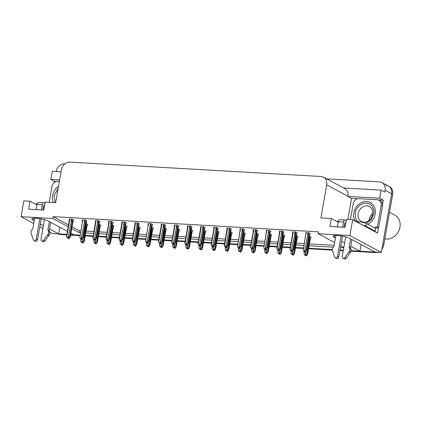 <?xml version="1.0" encoding="UTF-8"?>
<svg xmlns="http://www.w3.org/2000/svg" width="421" height="421" viewBox="0 0 421 421"><rect width="100%" height="100%" fill="white"/><g stroke="black" fill="none" stroke-linecap="round" stroke-linejoin="round"><path stroke-width="0.63" d="M44.205 207.937A8.799 1.731 10 0 1 43.21 207.679M345.446 225.198A8.799 1.731 10 0 1 344.452 224.94M385.925 185.377A8.246 6.941 118.3 0 1 388.425 186.077A8.246 6.941 118.3 0 1 391.641 193.749L381.294 252.4L375.085 252.047L349.309 238.197A8.799 1.731 -170 0 0 339.705 235.713A8.799 1.731 -170 0 0 333.058 236.234A8.799 1.731 -170 0 0 334.132 237.328L335.437 238.028M59.835 227.256L58.661 233.913L52.446 233.555L49.799 232.134M361.076 244.517L359.902 251.174L351.172 250.674L374.18 251.995A8.246 6.941 118.3 0 0 374.979 251.99M343.352 250.227L340.026 250.037L343.352 250.227M332.243 249.59L308.677 248.243L332.243 249.59M303.436 247.937L295.537 247.485L303.436 247.937M290.295 247.185L282.396 246.732L290.295 247.185M277.155 246.432L269.256 245.98L277.155 246.432M264.014 245.68L256.115 245.227L264.014 245.68M250.874 244.927L242.975 244.475L250.874 244.927M237.733 244.175L229.834 243.722L237.733 244.175M224.593 243.422L216.694 242.97L224.593 243.422M211.453 242.67L203.554 242.217L211.453 242.67M198.312 241.917L190.413 241.465L198.312 241.917M185.172 241.159L177.273 240.707L185.172 241.159M172.031 240.407L164.127 239.954L172.031 240.407M158.891 239.654L150.986 239.202L158.891 239.654M145.75 238.902L137.846 238.449L145.75 238.902M132.604 238.149L124.705 237.697L132.604 238.149M119.464 237.397L111.565 236.944L119.464 237.397M106.324 236.644L98.425 236.192L106.324 236.644M93.183 235.892L85.284 235.439L93.183 235.892M70.66 234.597L80.043 235.139L73.843 234.781L70.907 233.202M54.277 182.572L54.488 181.367L56.63 181.488M347.846 219.436L351.556 198.391L357.871 198.754M378.358 199.928L383.342 200.212L382.578 204.538M378.479 227.777L377.548 233.071L352.687 219.715L346.478 219.357L345.073 227.319L329.89 226.451L331.295 218.488L320.907 217.894L326.728 184.877A8.246 6.941 -61.7 0 0 323.517 177.204A8.246 6.941 -61.7 0 0 321.018 176.504L69.965 162.117A8.246 6.941 -61.7 0 0 61.445 169.674L55.625 202.685L45.236 202.091L43.831 210.053L28.649 209.184L30.054 201.222L23.839 200.864L21.05 216.683L33.717 223.493M61.071 171.779L52.257 171.273L50.825 179.399L59.64 179.904M50.825 179.399L54.488 181.367M351.556 198.391L347.893 196.423L379.674 198.244L383.342 200.212M347.893 196.423L347.92 196.265A8.246 6.941 -61.7 0 0 344.71 188.592L323.517 177.204M379.674 198.244L381.11 190.124L343.552 187.971M326.554 178.836L379.384 181.861A8.246 6.941 118.3 0 1 381.884 182.561A8.246 6.941 118.3 0 1 385.099 190.234L384.773 192.092L381.11 190.124M56.225 171.505L56.246 171.384A8.246 6.941 118.3 0 1 64.766 163.832L64.908 163.837M334.637 242.585L318.118 233.708L349.898 235.534L352.687 219.715M349.898 235.534L381.294 252.4M39.842 226.782L42.91 228.429M67.439 231.34L48.073 220.936A8.799 1.731 -170 0 0 38.464 218.446A8.799 1.731 -170 0 0 31.817 218.973A8.799 1.731 -170 0 0 32.891 220.062L34.196 220.767M40.321 224.056L43.389 225.703M49.515 228.998L58.661 233.913M341.563 241.322L344.631 242.97M350.756 246.259L359.902 251.174M343.825 247.527L340.757 245.875M71.712 228.65L78.995 232.566L80.485 232.65M85.721 232.95L93.625 233.402M98.867 233.702L106.766 234.155M112.007 234.455L119.906 234.907M125.148 235.207L133.047 235.66M138.288 235.965L146.187 236.418M151.428 236.718L159.327 237.17M164.569 237.47L172.468 237.923M177.709 238.223L185.608 238.675M190.85 238.975L198.749 239.428M203.99 239.728L211.889 240.18M217.131 240.48L225.03 240.933M230.271 241.233L238.17 241.686M243.412 241.986L251.311 242.438M256.552 242.743L264.451 243.196M269.693 243.496L277.592 243.948M282.833 244.248L290.732 244.701M295.974 245.001L303.878 245.454M309.114 245.753L333.327 247.143M340.463 247.548L343.789 247.743M21.05 216.683L52.836 218.504L68.244 226.787M36.985 204.948L30.054 201.222M338.226 222.214L331.295 218.488M318.118 233.708L318.444 231.85L53.162 216.647L52.836 218.504M72.038 226.793L79.327 230.708L80.811 230.792M86.052 231.092L93.951 231.545M99.193 231.845L107.092 232.297M112.333 232.597L120.232 233.05M125.474 233.35L133.373 233.802M138.614 234.108L146.513 234.56M151.755 234.86L159.654 235.313M164.895 235.613L172.794 236.065M178.036 236.365L185.935 236.818M191.176 237.118L199.075 237.57M204.317 237.87L212.216 238.323M217.457 238.623L225.356 239.075M230.597 239.375L238.496 239.828M243.738 240.128L251.642 240.58M256.878 240.886L264.783 241.338M270.024 241.638L277.923 242.091M283.165 242.391L291.064 242.843M296.305 243.143L304.204 243.596M309.446 243.896L334.153 245.311M79.327 230.708L78.995 232.566M53.162 216.647L68.57 224.93M191.976 226.903L190.429 225.94L187.555 225.988M178.836 226.151L177.288 225.182L174.415 225.235M165.695 225.398L164.148 224.43L161.275 224.482M152.555 224.646L151.007 223.677L148.134 223.73M126.268 223.141L124.721 222.172L121.853 222.225M139.414 223.893L137.862 222.925L134.994 222.977M86.847 220.883L85.3 219.915L82.432 219.967M99.987 221.635L98.44 220.667L95.572 220.72M113.128 222.388L111.581 221.42L108.713 221.472M205.116 227.661L203.569 226.693L200.701 226.745M218.257 228.414L216.71 227.445L213.842 227.498M231.397 229.166L229.85 228.198L226.982 228.25M244.538 229.919L242.991 228.95L240.123 229.003M257.678 230.671L256.131 229.703L253.263 229.755M270.819 231.424L269.272 230.455L266.404 230.508M283.959 232.176L282.412 231.208L279.544 231.261M297.1 232.929L295.553 231.96L292.684 232.013M310.24 233.681L308.693 232.718L305.825 232.766M73.707 220.125L72.159 219.162L69.291 219.209M127.131 226.756L125.311 225.772M113.991 226.003L112.17 225.019M100.851 225.251L99.03 224.267M140.272 227.508L138.451 226.524M153.412 228.261L151.592 227.277M166.553 229.013L164.732 228.035M179.693 229.771L177.873 228.787M192.834 230.524L191.018 229.54M205.974 231.276L204.159 230.292M219.115 232.029L217.299 231.045M232.255 232.781L230.44 231.797M245.396 233.534L243.58 232.55M258.536 234.286L256.721 233.302M271.677 235.039L269.861 234.055M284.822 235.792L283.001 234.813M297.963 236.549L296.142 235.565M311.103 237.302L309.282 236.318M87.71 224.498L85.889 223.514M66.902 234.381L59.561 233.965A8.246 6.941 118.3 0 1 58.672 233.85M381.884 182.561L388.425 186.077A8.246 6.941 118.3 0 1 391.641 193.749L382.7 244.438L383.747 245.001A8.246 6.941 118.3 0 1 381.852 249.248M388.425 186.077L389.472 186.64A8.246 6.941 118.3 0 1 392.688 194.313L383.747 245.001M377.79 252.2A8.246 6.941 118.3 0 1 375.227 252.558L351.067 251.174M343.262 250.727L339.936 250.532M342.478 236.139L338.8 256.978L337.495 256.273A1.758 1.479 118.3 0 1 335.148 257.736A1.758 1.479 118.3 0 1 334.516 256.963L332.285 250.111L308.588 248.737M303.352 248.437L295.447 247.985M290.206 247.685L282.307 247.232M277.065 246.932L269.166 246.48M263.925 246.18L256.026 245.727M250.784 245.427L242.885 244.975M237.644 244.669L229.745 244.217M224.504 243.917L216.605 243.464M211.363 243.164L203.464 242.712M198.223 242.412L190.324 241.959M185.082 241.659L177.183 241.207M171.942 240.907L164.043 240.454M158.801 240.154L150.902 239.702M145.661 239.402L137.762 238.949M132.52 238.649L124.621 238.197M119.38 237.891L111.481 237.439M106.239 237.139L98.34 236.686M93.099 236.386L85.195 235.934M79.958 235.634L70.575 235.097M66.818 234.881L60.608 234.523A8.246 6.941 118.3 0 1 58.219 233.887M87.731 224.372L86.884 226.166L83.811 242.249L82.995 243.091L82.474 242.812L83.053 242.207L82.532 241.928L81.948 242.528L81.232 242.238L80.727 241.317L81.164 238.839M82.858 243.043L82.279 242.796L82.848 243.08M86.894 226.266A1.868 0.368 -170 0 0 86.905 226.24L84.258 241.27L83.663 240.696L86.284 225.84L86.158 225.177L85.405 225.088M81.232 242.238L81.948 242.528M82.684 238.907L82.242 241.401L81.427 242.249M82.995 243.091L82.474 242.812M80.727 241.317L80.879 238.891L79.864 237.702L82.737 219.767M82.063 242.412L82.279 242.796M86.284 225.84A1.868 0.368 -170 0 0 85.516 225.63M82.242 241.401L83.663 240.696M82.574 241.949L82.421 242.806M82.469 241.991L82.327 242.801M73.728 220.004L72.886 221.793L70.265 236.649L68.991 238.723L68.423 238.439L69.055 237.839L68.528 237.555L67.949 238.16L67.228 237.865L67.949 238.16M68.57 237.581L68.423 238.439M68.991 238.723L68.47 238.439M68.328 238.433L68.849 238.712L68.276 238.428L68.47 237.618M68.06 238.039L68.276 238.428M71.686 219.13L68.244 237.034L69.665 236.323L70.254 236.897L72.907 221.872M71.407 220.72L72.154 220.809L72.423 219.299M71.038 221.167A1.868 0.368 10 0 1 72.28 221.472L72.154 220.809M69.665 236.323L72.28 221.472M68.244 237.034L67.423 237.876M69.223 221.251A1.868 0.368 10 0 1 69.223 221.225A1.868 0.368 10 0 1 69.523 221.083L69.597 219.015M69.118 220.636L69.244 221.299L69.118 220.636M67.228 237.865L66.576 236.249L69.17 220.972M66.723 236.944L69.523 221.083M100.872 225.124L100.024 226.919L96.951 243.001L96.135 243.843L95.614 243.564L96.193 242.959L95.672 242.68L95.088 243.28L94.372 242.991L93.867 242.07L94.304 239.591M95.999 243.796L95.42 243.554L95.993 243.838M100.04 227.019A1.868 0.368 -170 0 0 100.045 226.993L97.398 242.022L96.804 241.449L99.424 226.593L99.298 225.93L98.546 225.84M94.372 242.991L95.088 243.28M95.825 239.66L95.383 242.154L94.567 243.001M96.135 243.843L95.614 243.564M93.867 242.07L94.02 239.649M95.204 243.164L95.42 243.554M99.424 226.593A1.868 0.368 -170 0 0 98.656 226.382M95.383 242.154L96.804 241.449M100.409 226.387L100.045 227.008A1.868 0.368 -170 0 0 100.024 226.919M95.714 242.701L95.562 243.559M95.609 242.743L95.467 243.554M114.012 225.877L113.165 227.672L110.091 243.754L109.276 244.596L108.755 244.317L109.334 243.712L108.813 243.433L108.229 244.033L107.513 243.743L107.008 242.822L107.444 240.344M109.139 244.548L108.56 244.306L109.134 244.59M113.181 227.772A1.868 0.368 -170 0 0 113.186 227.745L110.539 242.775L109.944 242.201L112.565 227.351L112.439 226.682L111.686 226.593M107.513 243.743L108.229 244.033M108.965 240.417L108.523 242.906L107.708 243.754M109.276 244.596L108.755 244.317M107.008 242.822L107.16 240.402M108.344 243.917L108.56 244.306M112.565 227.351A1.868 0.368 -170 0 0 111.797 227.135M108.523 242.906L109.944 242.201M108.855 243.454L108.702 244.312M108.75 243.496L108.607 244.306M127.153 226.63L126.305 228.424L123.232 244.506L122.416 245.348L121.895 245.069L122.479 244.464L121.953 244.185L121.369 244.79L120.653 244.496L120.148 243.575L120.585 241.096M122.279 245.301L121.701 245.059L122.274 245.343M126.689 227.893L126.326 228.514A1.868 0.368 -170 0 0 126.326 228.503L123.679 243.527L123.085 242.954L125.705 228.103L125.579 227.435L124.826 227.345M120.653 244.496L121.369 244.79M122.106 241.17L121.664 243.664L120.848 244.506M122.416 245.348L121.895 245.069M120.148 243.575L120.301 241.154M121.485 244.669L121.701 245.059M125.705 228.103A1.868 0.368 -170 0 0 124.937 227.887M121.664 243.664L123.085 242.954M121.995 244.206L121.843 245.064M121.89 244.248L121.748 245.059M86.868 220.757L86.026 222.551L83.405 237.402L82.137 239.475L81.563 239.191L82.195 238.591L81.669 238.312L81.09 238.912L80.369 238.618M81.711 238.333L81.563 239.191M82.137 239.475L81.611 239.191M81.469 239.186L81.99 239.465L81.416 239.181L81.611 238.375M81.206 238.791L81.416 239.181M84.826 219.883L81.385 237.786L82.805 237.076L83.395 237.649L86.41 222.02M84.547 221.472L85.295 221.562L85.563 220.051M84.179 221.92A1.868 0.368 10 0 1 85.421 222.225L85.295 221.562M82.805 237.076L85.421 222.225M81.385 237.786L80.564 238.633M82.316 221.725L82.363 221.988A1.868 0.368 10 0 1 82.363 221.978A1.868 0.368 10 0 1 82.663 221.835M82.258 221.388L82.384 222.051L82.258 221.388M79.864 237.702L82.363 221.978M100.014 221.509L99.167 223.304L96.546 238.154L95.278 240.228L94.704 239.944L95.335 239.344L94.814 239.065L94.23 239.665L93.509 239.375L94.23 239.665M94.851 239.086L94.704 239.944M95.278 240.228L94.751 239.949M94.609 239.938L95.13 240.217L94.557 239.933L94.751 239.128M94.346 239.549L94.557 239.933M99.551 222.772L99.182 223.393A1.868 0.368 -170 0 0 99.188 223.377A1.868 0.368 -170 0 0 99.167 223.304M97.967 220.641L94.525 238.539L95.946 237.833L96.535 238.407L99.188 223.377M97.688 222.225L98.435 222.314L98.703 220.804M97.319 222.677A1.868 0.368 10 0 1 98.561 222.977L98.435 222.314M95.946 237.833L98.561 222.977M94.525 238.539L93.704 239.386M95.504 222.756A1.868 0.368 10 0 1 95.504 222.73A1.868 0.368 10 0 1 95.804 222.588L95.877 220.52M95.399 222.141L95.53 222.804L95.399 222.141M93.509 239.375L92.857 237.754L95.456 222.477M93.004 238.454L95.804 222.588M113.154 222.262L112.307 224.056L109.686 238.907L108.418 240.98L107.844 240.696L108.476 240.096L107.955 239.817L107.371 240.417L106.65 240.128L107.371 240.417M107.997 239.838L107.844 240.696M108.418 240.98L107.892 240.701M107.75 240.691L108.271 240.975L107.697 240.691L107.892 239.881M107.487 240.302L107.697 240.691M112.691 223.525L112.328 224.146A1.868 0.368 -170 0 0 112.328 224.13A1.868 0.368 -170 0 0 112.307 224.056M111.107 221.393L107.665 239.291L109.086 238.586L109.676 239.16L112.328 224.13M110.828 222.977L111.576 223.067L111.844 221.562M110.46 223.43A1.868 0.368 10 0 1 111.707 223.73L111.576 223.067M109.086 238.586L111.707 223.73M107.665 239.291L106.845 240.138M108.597 223.23L108.644 223.493A1.868 0.368 10 0 1 108.644 223.483A1.868 0.368 10 0 1 108.944 223.34L109.018 221.272M108.544 222.893L108.671 223.556L108.544 222.893M106.65 240.128L105.997 238.507L108.644 223.483M106.145 239.207L108.944 223.34M126.295 223.014L125.447 224.809L122.827 239.66L121.558 241.733L120.985 241.449L121.616 240.849L121.095 240.57L120.511 241.17L119.79 240.88L120.511 241.17M121.137 240.591L120.985 241.449M121.558 241.733L121.032 241.454M120.89 241.444L121.411 241.728L120.838 241.444L121.032 240.633M120.627 241.054L120.838 241.444M124.248 222.146L120.806 240.044L122.227 239.339L122.821 239.912L125.832 224.277M123.969 223.73L124.721 223.819L124.984 222.314M123.6 224.183A1.868 0.368 10 0 1 124.848 224.482L124.721 223.819M122.227 239.339L124.848 224.482M120.806 240.044L119.985 240.891M121.785 224.261A1.868 0.368 10 0 1 121.785 224.235A1.868 0.368 10 0 1 122.085 224.093L122.164 222.025M121.685 223.646L121.811 224.309L121.685 223.646M119.79 240.88L119.138 239.26L121.737 223.983M119.285 239.959L122.085 224.093M345.704 236.876L342.236 256.547A1.758 1.479 118.3 0 0 342.92 258.178A1.758 1.479 118.3 0 0 344.915 257.557L349.493 251.095L350.804 251.8L346.22 258.257L344.915 257.557M373.974 231.15A5.499 1.084 10 0 1 375.206 231.171L375.674 228.514L366.386 223.525A5.499 1.084 -170 0 0 359.029 221.846L357.366 221.751L357.292 222.183M350.409 219.583L353.208 203.727A5.499 4.626 118.3 0 1 358.887 198.691L377.39 199.754A5.499 4.626 118.3 0 1 379.053 200.217L380.363 200.922A5.499 4.626 -61.7 0 1 382.568 204.448A5.499 4.626 118.3 0 1 382.505 206.037L378.668 227.798A5.499 4.626 -61.7 0 0 378.453 227.772A5.499 4.626 118.3 0 0 375.564 228.456M379.053 200.217A5.499 4.626 118.3 0 1 381.194 205.332L377.358 227.098L378.668 227.798M374.253 227.75A5.499 4.626 118.3 0 1 377.358 227.098M338.563 220.83A5.499 1.084 -170 0 0 337.726 221.235L337.616 221.883M375.206 231.171L365.917 226.177A5.499 1.084 -170 0 0 362.76 225.124M357.366 221.751L355.271 220.625A2.747 1.384 -86.7 0 0 354.961 220.536A2.747 1.384 -86.7 0 0 354.482 220.678M346.262 220.567L345.309 220.057A2.747 1.384 -86.7 0 0 344.999 219.967A2.747 1.384 -86.7 0 0 343.536 222.009L342.626 227.177M345.794 223.219L344.841 222.709L344.041 227.261M344.999 219.967L339.784 219.667A2.747 1.384 93.3 0 0 338.316 221.709L337.405 226.882M335.89 235.476L333.99 246.248L332.874 247.753A2.747 2.316 118.3 0 0 332.285 250.111M337.495 256.273L341.084 235.902M335.148 257.736L336.458 258.436A1.758 1.479 -61.7 0 0 338.8 256.978M349.172 247.116L350.477 247.816L351.046 249.421L349.74 248.722L349.172 247.116L350.619 238.902M351.93 239.602L350.477 247.816M342.92 258.178L344.231 258.883A1.758 1.479 -61.7 0 0 346.22 258.257M351.046 249.421A2.747 2.316 118.3 0 1 350.804 251.8M349.74 248.722A2.747 2.316 118.3 0 1 349.493 251.095M348.746 252.179L350.056 252.884M44.463 219.609L40.995 239.281A1.758 1.479 118.3 0 0 41.679 240.917A1.758 1.479 118.3 0 0 43.673 240.291L48.252 233.829L49.562 234.534L44.979 240.996L43.673 240.291M59.356 181.525L57.645 181.43A5.499 4.626 118.3 0 0 51.967 186.466L49.168 202.317M37.322 203.564A5.499 1.084 -170 0 0 36.485 203.975L36.374 204.617M45.021 203.301L44.068 202.79A2.747 1.384 -86.7 0 0 43.758 202.701A2.747 1.384 -86.7 0 0 42.295 204.743L41.384 209.916M44.552 205.958L43.605 205.448L42.8 209.995M43.758 202.701L38.543 202.401A2.747 1.384 93.3 0 0 37.074 204.443L36.164 209.616M34.648 218.21L32.749 228.982L31.633 230.492A2.747 2.316 118.3 0 0 31.043 232.845L33.275 239.696A1.758 1.479 118.3 0 0 33.906 240.47A1.758 1.479 118.3 0 0 36.253 239.012L39.842 218.636M41.237 218.873L37.558 239.712L36.253 239.012M33.906 240.47L35.217 241.175A1.758 1.479 -61.7 0 0 37.558 239.712M47.931 229.85L49.236 230.555L49.804 232.16L48.499 231.455L47.931 229.85L49.378 221.635M50.688 222.341L49.236 230.555M41.679 240.917L42.989 241.617A1.758 1.479 -61.7 0 0 44.979 240.996M49.804 232.16A2.747 2.316 118.3 0 1 49.562 234.534M48.499 231.455A2.747 2.316 118.3 0 1 48.252 233.829M47.51 234.918L48.815 235.618M357.745 221.772L355.413 217.804L355.219 212.994C355.782 207.785 361.66 202.543 366.244 203.169C370.943 203.006 374.953 208.748 373.743 213.931L371.169 219.694L366.086 223.377M354.829 220.53A12.372 10.409 118.3 0 1 355.756 207.811A12.372 10.409 118.3 0 1 366.575 201.58A12.372 10.409 118.3 0 1 370.327 202.627A12.372 10.409 118.3 0 1 375.258 213.352A12.372 10.409 118.3 0 1 367.786 224.277M384.841 238.807A12.919 10.872 -61.7 0 0 386.604 239.07A12.919 10.872 -61.7 0 0 399.95 227.235A12.919 10.872 -61.7 0 0 394.919 215.215L389.509 212.31M372.696 213.568A8.52 7.173 -61.7 0 0 369.049 220.357M55.051 202.654L53.977 195.728L58.14 188.424M53.251 202.554A12.372 10.409 118.3 0 1 58.508 186.34M140.293 227.387L139.446 229.177L136.378 245.259L135.557 246.101L135.036 245.822L135.62 245.222L135.094 244.938L134.51 245.543L133.794 245.248L133.289 244.327L133.725 241.849M135.42 246.053L134.841 245.811L135.415 246.096M139.462 229.277A1.868 0.368 -170 0 0 139.472 229.256L136.82 244.28L136.225 243.706L138.846 228.856L138.72 228.193L137.972 228.098M133.794 245.248L134.51 245.543M135.246 241.922L134.804 244.417L133.989 245.259M135.557 246.101L135.036 245.822M133.289 244.327L133.441 241.907M134.625 245.422L134.841 245.811M138.846 228.856A1.868 0.368 -170 0 0 138.077 228.645M134.804 244.417L136.225 243.706M135.136 244.959L134.983 245.822M135.03 245.001L134.888 245.811M153.433 228.14L152.586 229.929L149.518 246.011L148.697 246.859L148.176 246.574L148.76 245.975L148.234 245.69L147.65 246.296L146.934 246.001L146.429 245.08L146.866 242.601M148.56 246.806L147.981 246.564L148.555 246.848M152.97 229.403L152.607 230.019A1.868 0.368 -170 0 0 152.613 230.008L149.96 245.033L149.366 244.459L151.986 229.608L151.86 228.945L151.113 228.856M146.934 246.001L147.65 246.296M148.387 242.675L147.945 245.169L147.129 246.011M148.697 246.859L148.176 246.574M146.429 245.08L146.582 242.659L145.566 241.465L148.445 223.53M147.766 246.174L147.981 246.564M151.986 229.608A1.868 0.368 -170 0 0 151.218 229.398M147.945 245.169L149.366 244.459M148.276 245.711L148.124 246.574M148.176 245.753L148.029 246.569M166.574 228.892L165.727 230.682L162.659 246.764L161.838 247.611L161.317 247.327L161.901 246.727L161.375 246.443L160.79 247.048L160.075 246.753L159.57 245.832L160.006 243.354M161.701 247.559L161.122 247.316L161.696 247.601M165.742 230.787A1.868 0.368 -170 0 0 165.753 230.761L163.101 245.785L162.511 245.211L165.127 230.361L165 229.698L164.253 229.608M160.075 246.753L160.79 247.048M161.527 243.427L161.085 245.922L160.269 246.764M161.838 247.611L161.317 247.327M159.57 245.832L159.722 243.412M160.906 246.927L161.122 247.316M165.127 230.361A1.868 0.368 -170 0 0 164.358 230.15M161.085 245.922L162.511 245.211M166.111 230.155L165.748 230.771A1.868 0.368 -170 0 0 165.727 230.682M161.417 246.469L161.264 247.327M161.317 246.506L161.169 247.322M139.435 223.767L138.588 225.561L135.967 240.412L134.699 242.485L134.125 242.201L134.757 241.601L134.236 241.322L133.652 241.922L132.936 241.633L133.652 241.922M134.278 241.344L134.125 242.201M134.699 242.485L134.173 242.207M134.031 242.196L134.552 242.48L133.978 242.196L134.173 241.386M133.767 241.807L133.978 242.196M137.388 222.898L133.946 240.796L135.367 240.091L135.962 240.665L138.609 225.635M137.109 224.482L137.862 224.572L138.125 223.067M136.741 224.935A1.868 0.368 10 0 1 137.988 225.24L137.862 224.572M135.367 240.091L137.988 225.24M133.946 240.796L133.125 241.643M134.93 225.014A1.868 0.368 10 0 1 134.925 224.988A1.868 0.368 10 0 1 135.225 224.846L135.304 222.777M134.825 224.398L134.952 225.067L134.825 224.398M132.936 241.633L132.278 240.012L134.878 224.735M132.426 240.712L135.225 224.846M152.576 224.519L151.728 226.314L149.108 241.165L147.839 243.238L147.266 242.954L147.897 242.354L147.376 242.075L146.792 242.68L146.076 242.385M147.418 242.096L147.266 242.954M147.839 243.238L147.313 242.959M147.171 242.949L147.692 243.233L147.118 242.949L147.313 242.138M146.908 242.559L147.118 242.949M150.529 223.651L147.087 241.554L148.508 240.844L149.102 241.417L152.113 225.782M150.25 225.235L151.002 225.324L151.265 223.819M149.881 225.688A1.868 0.368 10 0 1 151.128 225.993L151.002 225.324M148.508 240.844L151.128 225.993M147.087 241.554L146.271 242.396M148.018 225.488L148.066 225.756A1.868 0.368 10 0 1 148.071 225.74A1.868 0.368 10 0 1 148.366 225.598M147.966 225.151L148.092 225.819L147.966 225.151M145.566 241.465L148.071 225.74M165.716 225.277L164.869 227.066L162.248 241.917L160.98 243.996L160.406 243.712L161.038 243.112L160.517 242.828L159.933 243.433L159.217 243.138L159.933 243.433M160.559 242.849L160.406 243.712M160.98 243.996L160.454 243.712M160.312 243.706L160.833 243.985L160.259 243.701L160.454 242.891M160.048 243.312L160.259 243.701M163.669 224.404L160.227 242.307L161.648 241.596L162.243 242.17L165.253 226.535M163.39 225.988L164.143 226.082L164.406 224.572M163.022 226.44A1.868 0.368 10 0 1 164.269 226.745L164.143 226.082M161.648 241.596L164.269 226.745M160.227 242.307L159.412 243.149M161.211 226.524A1.868 0.368 10 0 1 161.211 226.493A1.868 0.368 10 0 1 161.506 226.356L161.585 224.282M161.106 225.903L161.232 226.572L161.106 225.903M159.217 243.138L158.559 241.522L161.159 226.24M158.706 242.217L161.506 226.356M179.714 229.645L178.867 231.434L175.799 247.516L174.978 248.364L174.457 248.08L175.041 247.48L174.515 247.195L173.931 247.801L173.215 247.506L172.71 246.585L173.147 244.106M174.841 248.311L174.262 248.069L174.836 248.353M178.883 231.539A1.868 0.368 -170 0 0 178.893 231.513L176.241 246.538L175.652 245.964L178.267 231.113L178.141 230.45L177.394 230.361M173.215 247.506L173.931 247.801M174.668 244.18L174.226 246.674L173.41 247.522M174.978 248.364L174.457 248.08M172.71 246.585L172.863 244.164M174.047 247.68L174.262 248.069M178.267 231.113A1.868 0.368 -170 0 0 177.504 230.903M174.226 246.674L175.652 245.964M179.251 230.908L178.888 231.524A1.868 0.368 -170 0 0 178.867 231.434M174.557 247.222L174.405 248.08M174.457 247.259L174.31 248.074M192.855 230.398L192.013 232.192L188.94 248.269L188.119 249.116L187.598 248.832L188.182 248.232L187.655 247.953L187.077 248.553L186.356 248.264L185.85 247.343L186.287 244.859M187.982 249.064L187.403 248.822L187.976 249.106M192.392 231.661L192.029 232.281A1.868 0.368 -170 0 0 192.034 232.266L189.382 247.29L188.792 246.717L191.408 231.866L191.281 231.203L190.534 231.113M186.356 248.264L187.077 248.553M187.808 244.933L187.366 247.427L186.55 248.274M188.119 249.116L187.598 248.832M185.85 247.343L186.003 244.917M187.187 248.432L187.403 248.822M191.408 231.866A1.868 0.368 -170 0 0 190.645 231.655M187.366 247.427L188.792 246.717M187.698 247.974L187.55 248.832M187.598 248.016L187.45 248.827M205.995 231.15L205.153 232.945L202.08 249.027L201.259 249.869L200.738 249.59L201.322 248.985L200.796 248.706L200.217 249.306L199.496 249.016L198.991 248.095L199.428 245.617M201.122 249.821L200.543 249.574L201.117 249.858M205.164 233.045A1.868 0.368 -170 0 0 205.174 233.018L202.522 248.048L201.933 247.474L204.548 232.618L204.422 231.955L203.675 231.866M199.496 249.016L200.217 249.306M200.949 245.685L200.512 248.18L199.691 249.027M201.259 249.869L200.738 249.59M198.991 248.095L199.144 245.669M200.328 249.19L200.543 249.574M204.548 232.618A1.868 0.368 -170 0 0 203.785 232.408M200.512 248.18L201.933 247.474M200.838 248.727L200.691 249.585M200.738 248.769L200.596 249.579M219.136 231.903L218.294 233.697L215.22 249.779L214.405 250.621L213.879 250.342L214.463 249.737L213.936 249.458L213.358 250.058L212.637 249.769L212.131 248.848L212.568 246.369M214.263 250.574L213.684 250.332L214.257 250.616M218.678 233.166L218.31 233.787A1.868 0.368 -170 0 0 218.315 233.771L215.663 248.8L215.073 248.227L217.689 233.371L217.562 232.708L216.815 232.618M212.637 249.769L213.358 250.058M214.089 246.438L213.652 248.932L212.831 249.779M214.405 250.621L213.879 250.342M212.131 248.848L212.289 246.427M213.473 249.942L213.684 250.332M217.689 233.371A1.868 0.368 -170 0 0 216.926 233.16M213.652 248.932L215.073 248.227M213.979 249.479L213.831 250.337M213.879 249.521L213.736 250.332M232.276 232.655L231.434 234.45L228.361 250.532L227.545 251.374L227.019 251.095L227.603 250.49L227.082 250.211L226.498 250.811L225.777 250.521L225.272 249.6L225.709 247.122M227.403 251.326L226.824 251.084L227.398 251.369M231.818 233.918L231.45 234.539A1.868 0.368 -170 0 0 231.455 234.523L228.803 249.553L228.214 248.979L230.829 234.129L230.703 233.46L229.955 233.371M225.777 250.521L226.498 250.811M227.229 247.195L226.793 249.685L225.972 250.532M227.545 251.374L227.019 251.095M225.272 249.6L225.43 247.18M226.614 250.695L226.824 251.084M230.829 234.129A1.868 0.368 -170 0 0 230.066 233.913M226.793 249.685L228.214 248.979M227.119 250.232L226.972 251.09M227.019 250.274L226.877 251.084M178.857 226.03L178.009 227.819L175.389 242.675L174.12 244.748L173.547 244.464L174.178 243.864L173.657 243.58L173.073 244.185L172.357 243.891L173.073 244.185M173.699 243.606L173.547 244.464M174.12 244.748L173.599 244.464M173.452 244.459L173.973 244.738L173.405 244.454L173.594 243.643M173.189 244.064L173.405 244.454M178.393 227.293L178.03 227.908A1.868 0.368 -170 0 0 178.03 227.898A1.868 0.368 -170 0 0 178.009 227.819M176.809 225.156L173.368 243.059L174.789 242.349L175.383 242.922L178.03 227.898M176.531 226.745L177.283 226.835L177.546 225.324M176.167 227.193A1.868 0.368 10 0 1 177.409 227.498L177.283 226.835M174.789 242.349L177.409 227.498M173.368 243.059L172.552 243.901M174.352 227.277A1.868 0.368 10 0 1 174.352 227.245A1.868 0.368 10 0 1 174.647 227.108L174.726 225.04M174.247 226.661L174.373 227.324L174.247 226.661M172.357 243.891L171.7 242.275L174.352 227.245M171.847 242.97L174.647 227.108M191.997 226.782L191.15 228.571L188.529 243.427L187.261 245.501L186.687 245.217L187.319 244.617L186.798 244.333L186.214 244.938L185.498 244.643L186.214 244.938M186.84 244.359L186.687 245.217M187.261 245.501L186.74 245.217M186.592 245.211L187.113 245.49L186.545 245.206L186.735 244.396M186.329 244.817L186.545 245.206M189.95 225.909L186.508 243.812L187.929 243.101L188.524 243.675L191.534 228.045M189.671 227.498L190.424 227.587L190.687 226.077M189.308 227.945A1.868 0.368 10 0 1 190.55 228.25L190.424 227.587M187.929 243.101L190.55 228.25M186.508 243.812L185.693 244.654M187.492 228.029A1.868 0.368 10 0 1 187.492 228.003A1.868 0.368 10 0 1 187.787 227.861L187.866 225.793M187.387 227.414L187.513 228.077L187.387 227.414M185.498 244.643L184.84 243.028L187.492 228.003M184.993 243.722L187.787 227.861M205.138 227.535L204.29 229.329L201.675 244.18L200.401 246.253L199.828 245.969L200.459 245.369L199.938 245.09L199.354 245.69L198.638 245.396L199.354 245.69M199.98 245.111L199.828 245.969M200.401 246.253L199.88 245.969M199.733 245.964L200.259 246.243L199.686 245.959L199.875 245.154M199.47 245.569L199.686 245.959M204.674 228.798L204.311 229.419A1.868 0.368 -170 0 0 204.311 229.403A1.868 0.368 -170 0 0 204.29 229.329M203.09 226.661L199.649 244.564L201.07 243.854L201.664 244.427L204.311 229.403M202.811 228.25L203.564 228.34L203.827 226.83M202.448 228.698A1.868 0.368 10 0 1 203.69 229.003L203.564 228.34M201.07 243.854L203.69 229.003M199.649 244.564L198.833 245.411M200.633 228.782A1.868 0.368 10 0 1 200.633 228.756A1.868 0.368 10 0 1 200.928 228.614L201.006 226.545M200.528 228.166L200.654 228.829L200.528 228.166M198.638 245.396L197.981 243.78L200.58 228.503M198.133 244.48L200.928 228.614M218.278 228.287L217.431 230.082L214.815 244.933L213.542 247.006L212.968 246.722L213.6 246.122L213.079 245.843L212.494 246.443L211.779 246.153L212.494 246.443M213.121 245.864L212.968 246.722M213.542 247.006L213.021 246.727M212.873 246.717L213.4 246.995L212.826 246.711L213.015 245.906M212.61 246.327L212.826 246.711M217.815 229.55L217.452 230.171A1.868 0.368 -170 0 0 217.452 230.155A1.868 0.368 -170 0 0 217.431 230.082M216.236 227.419L212.789 245.317L214.21 244.612L214.805 245.185L217.452 230.155M215.952 229.003L216.704 229.092L216.968 227.582M215.589 229.456A1.868 0.368 10 0 1 216.831 229.755L216.704 229.092M214.21 244.612L216.831 229.755M212.789 245.317L211.974 246.164M213.721 229.256L213.768 229.519A1.868 0.368 10 0 1 213.773 229.508A1.868 0.368 10 0 1 214.068 229.366L214.147 227.298M213.668 228.919L213.794 229.582L213.668 228.919M211.779 246.153L211.121 244.533L213.773 229.508M211.274 245.232L214.068 229.366M231.418 229.04L230.571 230.834L227.956 245.685L226.682 247.758L226.109 247.474L226.745 246.874L226.219 246.595L225.635 247.195L224.919 246.906L225.635 247.195M226.261 246.617L226.109 247.474M226.682 247.758L226.161 247.48M226.014 247.469L226.54 247.748L225.966 247.469L226.156 246.659M225.751 247.08L225.966 247.469M229.377 228.171L225.93 246.069L227.351 245.364L227.945 245.938L230.955 230.303M229.092 229.755L229.845 229.845L230.108 228.34M228.729 230.208A1.868 0.368 10 0 1 229.971 230.508L229.845 229.845M227.351 245.364L229.971 230.508M225.93 246.069L225.114 246.916M226.914 230.287A1.868 0.368 10 0 1 226.914 230.261A1.868 0.368 10 0 1 227.208 230.119L227.287 228.05M226.808 229.671L226.935 230.334L226.808 229.671M224.919 246.906L224.261 245.285L226.861 230.008M224.414 245.985L227.208 230.119M245.422 233.408L244.575 235.202L241.501 251.284L240.686 252.126L240.159 251.847L240.744 251.242L240.223 250.963L239.638 251.563L238.917 251.274L238.412 250.353L238.849 247.874M240.549 252.079L239.965 251.837L240.538 252.121M244.585 235.302A1.868 0.368 -170 0 0 244.596 235.276L241.943 250.306L241.354 249.732L243.97 234.881L243.843 234.213L243.096 234.123M238.917 251.274L239.638 251.563M240.37 247.948L239.933 250.442L239.112 251.284M240.686 252.126L240.159 251.847M238.412 250.353L238.57 247.932L237.555 246.738L240.428 228.803M239.754 251.448L239.965 251.837M243.97 234.881A1.868 0.368 -170 0 0 243.206 234.665M239.933 250.442L241.354 249.732M244.959 234.671L244.596 235.292A1.868 0.368 -170 0 0 244.575 235.202M240.265 250.984L240.112 251.842M240.159 251.027L240.017 251.837M258.562 234.16L257.715 235.955L254.642 252.037L253.826 252.879L253.3 252.6L253.884 252L253.363 251.716L252.779 252.321L252.058 252.026L251.553 251.105L251.99 248.627M253.689 252.832L253.105 252.589L253.679 252.874M258.099 235.423L257.736 236.044A1.868 0.368 -170 0 0 257.736 236.034L255.089 251.058L254.495 250.484L257.115 235.634L256.984 234.965L256.236 234.876M252.058 252.026L252.779 252.321M253.51 248.7L253.074 251.195L252.253 252.037M253.826 252.879L253.3 252.6M251.553 251.105L251.711 248.685M252.895 252.2L253.105 252.589M257.115 235.634A1.868 0.368 -170 0 0 256.347 235.423M253.074 251.195L254.495 250.484M253.405 251.737L253.253 252.595M253.3 251.779L253.158 252.589M271.703 234.918L270.856 236.707L267.782 252.789L266.967 253.637L266.44 253.353L267.025 252.753L266.504 252.468L265.919 253.074L265.198 252.779L264.693 251.858L265.13 249.379M266.83 253.584L266.246 253.342L266.819 253.626M270.866 236.812A1.868 0.368 -170 0 0 270.877 236.786L268.23 251.811L267.635 251.237L270.256 236.386L270.129 235.723L269.377 235.634M265.198 252.779L265.919 253.074M266.651 249.453L266.214 251.947L265.393 252.789M266.967 253.637L266.44 253.353M264.693 251.858L264.851 249.437L263.835 248.243L266.709 230.308M266.035 252.953L266.246 253.342M270.256 236.386A1.868 0.368 -170 0 0 269.487 236.176M266.214 251.947L267.635 251.237M271.24 236.181L270.877 236.797A1.868 0.368 -170 0 0 270.856 236.707M266.546 252.489L266.393 253.353M266.44 252.532L266.298 253.347M284.843 235.671L283.996 237.46L280.923 253.542L280.107 254.389L279.581 254.105L280.165 253.505L279.644 253.221L279.06 253.826L278.344 253.531L277.834 252.611L278.27 250.132M279.97 254.337L279.386 254.095L279.96 254.379M284.007 237.565A1.868 0.368 -170 0 0 284.017 237.539L281.37 252.563L280.775 251.99L283.396 237.139L283.27 236.476L282.517 236.386M278.344 253.531L279.06 253.826M279.791 250.206L279.355 252.7L278.539 253.542M280.107 254.389L279.581 254.105M277.834 252.611L277.992 250.19M279.176 253.705L279.386 254.095M283.396 237.139A1.868 0.368 -170 0 0 282.628 236.928M279.355 252.7L280.775 251.99M284.38 236.934L284.017 237.549A1.868 0.368 -170 0 0 283.996 237.46M279.686 253.247L279.533 254.105M279.581 253.284L279.439 254.1M297.984 236.423L297.137 238.212L294.063 254.295L293.248 255.142L292.721 254.858L293.305 254.258L292.784 253.974L292.2 254.579L291.485 254.284L290.974 253.363L291.411 250.884M293.111 255.089L292.527 254.847L293.1 255.131M297.521 237.686L297.158 238.302A1.868 0.368 -170 0 0 297.158 238.291L294.511 253.316L293.916 252.742L296.537 237.891L296.41 237.228L295.658 237.139M291.485 254.284L292.2 254.579M292.932 250.958L292.495 253.453L291.679 254.3M293.248 255.142L292.721 254.858M290.974 253.363L291.132 250.942M292.316 254.458L292.527 254.847M296.537 237.891A1.868 0.368 -170 0 0 295.768 237.681M292.495 253.453L293.916 252.742M292.827 254L292.674 254.858M292.721 254.037L292.579 254.852M311.124 237.176L310.277 238.97L307.204 255.047L306.388 255.894L305.862 255.61L306.446 255.01L305.925 254.731L305.341 255.331L304.625 255.037L304.115 254.121L304.557 251.637M306.251 255.842L305.672 255.6L306.241 255.884M310.288 239.07A1.868 0.368 -170 0 0 310.298 239.044L307.651 254.068L307.056 253.495L309.677 238.644L309.551 237.981L308.798 237.891M304.625 255.037L305.341 255.331M306.072 251.711L305.635 254.205L304.82 255.052M306.388 255.894L305.862 255.61M304.115 254.121L304.272 251.695L303.257 250.5L306.13 232.571M305.457 255.21L305.672 255.6M309.677 238.644A1.868 0.368 -170 0 0 308.909 238.433M305.635 254.205L307.056 253.495M310.661 238.439L310.298 239.06A1.868 0.368 -170 0 0 310.277 238.97M305.967 254.752L305.814 255.61M305.862 254.794L305.72 255.605M244.559 229.792L243.712 231.587L241.096 246.438L239.823 248.511L239.249 248.227L239.886 247.627L239.36 247.348L238.775 247.948L238.06 247.659M239.402 247.369L239.249 248.227M239.823 248.511L239.302 248.232M239.154 248.222L239.681 248.506L239.107 248.222L239.296 247.411M238.891 247.832L239.107 248.222M244.096 231.055L243.733 231.676A1.868 0.368 -170 0 0 243.738 231.661A1.868 0.368 -170 0 0 243.712 231.587M242.517 228.924L239.07 246.822L240.491 246.117L241.086 246.69L243.738 231.661M242.238 230.508L242.985 230.597L243.254 229.092M241.87 230.961A1.868 0.368 10 0 1 243.112 231.261L242.985 230.597M240.491 246.117L243.112 231.261M239.07 246.822L238.254 247.669M240.054 231.04A1.868 0.368 10 0 1 240.054 231.013A1.868 0.368 10 0 1 240.349 230.871M239.949 230.424L240.075 231.087L239.949 230.424M237.555 246.738L240.002 230.761M257.699 230.545L256.852 232.339L254.237 247.19L252.963 249.264L252.389 248.979L253.026 248.379L252.5 248.101L251.916 248.7L251.2 248.411L251.916 248.7M252.542 248.122L252.389 248.979M252.963 249.264L252.442 248.985M252.295 248.974L252.821 249.258L252.247 248.974L252.442 248.164M252.032 248.585L252.247 248.974M255.658 229.677L252.211 247.574L253.631 246.869L254.226 247.443L256.878 232.413M255.379 231.261L256.126 231.35L256.394 229.845M255.01 231.713A1.868 0.368 10 0 1 256.252 232.018L256.126 231.35M253.631 246.869L256.252 232.018M252.211 247.574L251.395 248.422M253.142 231.513L253.195 231.782A1.868 0.368 10 0 1 253.195 231.766A1.868 0.368 10 0 1 253.489 231.624L253.568 229.556M253.089 231.176L253.216 231.845L253.089 231.176M251.2 248.411L250.542 246.79L253.195 231.766M250.695 247.49L253.489 231.624M270.84 231.297L269.993 233.092L267.377 247.943L266.104 250.016L265.53 249.732L266.167 249.132L265.64 248.853L265.056 249.458L264.341 249.164M265.683 248.874L265.53 249.732M266.104 250.016L265.583 249.737M265.435 249.727L265.961 250.011L265.388 249.727L265.583 248.916M265.172 249.337L265.388 249.727M270.377 232.56L270.014 233.181A1.868 0.368 -170 0 0 270.019 233.171A1.868 0.368 -170 0 0 269.993 233.092M268.798 230.429L265.351 248.332L266.777 247.622L267.367 248.195L270.019 233.171M268.519 232.013L269.266 232.103L269.535 230.597M268.151 232.466A1.868 0.368 10 0 1 269.393 232.771L269.266 232.103M266.777 247.622L269.393 232.771M265.351 248.332L264.535 249.174M266.335 232.545A1.868 0.368 10 0 1 266.335 232.518A1.868 0.368 10 0 1 266.63 232.376M266.23 231.929L266.356 232.597L266.23 231.929M263.835 248.243L266.282 232.266M283.98 232.055L283.133 233.844L280.518 248.695L279.244 250.774L278.67 250.49L279.307 249.89L278.781 249.606L278.202 250.211L277.481 249.916L278.202 250.211M278.823 249.627L278.67 250.49M279.244 250.774L278.723 250.49M278.576 250.484L279.102 250.763L278.528 250.479L278.723 249.669M278.313 250.09L278.528 250.479M283.517 233.313L283.154 233.934A1.868 0.368 -170 0 0 283.159 233.923A1.868 0.368 -170 0 0 283.133 233.844M281.938 231.182L278.492 249.085L279.918 248.374L280.507 248.948L283.159 233.923M281.66 232.766L282.407 232.86L282.675 231.35M281.291 233.218A1.868 0.368 10 0 1 282.533 233.523L282.407 232.86M279.918 248.374L282.533 233.523M278.492 249.085L277.676 249.927M279.476 233.302A1.868 0.368 10 0 1 279.476 233.271A1.868 0.368 10 0 1 279.77 233.134L279.849 231.061M279.37 232.681L279.497 233.35L279.37 232.681M277.481 249.916L276.829 248.301L279.476 233.271M276.976 248.995L279.77 233.134M297.121 232.808L296.279 234.597L293.658 249.453L292.385 251.526L291.816 251.242L292.448 250.642L291.921 250.358L291.343 250.963L290.622 250.669L291.343 250.963M291.963 250.384L291.816 251.242M292.385 251.526L291.864 251.242M291.721 251.237L292.242 251.516L291.669 251.232L291.864 250.421M291.453 250.842L291.669 251.232M295.079 231.934L291.632 249.837L293.058 249.127L293.647 249.7L296.658 234.071M294.8 233.523L295.547 233.613L295.816 232.103M294.432 233.971A1.868 0.368 10 0 1 295.674 234.276L295.547 233.613M293.058 249.127L295.674 234.276M291.632 249.837L290.816 250.679M292.563 233.771L292.616 234.039A1.868 0.368 10 0 1 292.616 234.023A1.868 0.368 10 0 1 292.916 233.887L292.99 231.818M292.511 233.439L292.637 234.102L292.511 233.439M290.622 250.669L289.969 249.053L292.616 234.023M290.116 249.748L292.916 233.887M310.261 233.56L309.419 235.35L306.798 250.206L305.525 252.279L304.957 251.995L305.588 251.395L305.062 251.111L304.483 251.716L303.762 251.421M305.104 251.137L304.957 251.995M305.525 252.279L305.004 251.995M304.862 251.99L305.383 252.268L304.809 251.984L305.004 251.174M304.593 251.595L304.809 251.984M309.798 234.823L309.435 235.439A1.868 0.368 -170 0 0 309.44 235.428A1.868 0.368 -170 0 0 309.419 235.35M308.219 232.687L304.778 250.59L306.199 249.879L306.788 250.453L309.44 235.428M307.94 234.276L308.688 234.365L308.956 232.855M307.572 234.723A1.868 0.368 10 0 1 308.814 235.029L308.688 234.365M306.199 249.879L308.814 235.029M304.778 250.59L303.957 251.432M305.757 234.807A1.868 0.368 10 0 1 305.757 234.781A1.868 0.368 10 0 1 306.056 234.639M305.651 234.192L305.778 234.855L305.651 234.192M303.257 250.5L305.704 234.529M334.442 235.576L334.132 237.328M385.099 190.234L392.688 194.313M326.728 184.877L347.92 196.265M33.201 218.31L32.891 220.062M375.227 252.558L374.18 251.995M60.608 234.523L59.561 233.965M86.158 225.177L86.421 223.667M99.298 225.93L99.561 224.425M112.439 226.682L112.702 225.177M125.579 227.435L125.842 225.93M358.824 223.009L359.029 221.846M381.194 205.332L382.505 206.037M365.917 226.177L366.386 223.525M338.316 221.709L343.536 222.009M37.074 204.443L42.295 204.743M361.481 221.593A8.52 7.173 118.3 0 1 358.145 213.757A8.52 7.173 118.3 0 1 366.965 205.858A8.52 7.173 118.3 0 1 369.549 206.579C372.09 208.253 373.117 210.768 372.617 214.136C371.327 218.899 367.912 223.925 361.481 221.593M138.72 228.193L138.988 226.682M151.86 228.945L152.128 227.435M165 229.698L165.269 228.187M178.141 230.45L178.409 228.94M191.281 231.203L191.55 229.692M204.422 231.955L204.69 230.445M217.562 232.708L217.831 231.203M230.703 233.46L230.971 231.955M243.843 234.213L244.112 232.708M256.984 234.965L257.252 233.46M270.129 235.723L270.393 234.213M283.27 236.476L283.533 234.965M296.41 237.228L296.673 235.718M309.551 237.981L309.814 236.47M86.905 226.256L87.268 225.635M72.901 221.883L73.265 221.267M69.102 220.299L69.328 218.999M113.186 227.761L113.549 227.14M82.242 221.051L82.469 219.751M95.383 221.804L95.609 220.504M108.523 222.556L108.75 221.257M121.664 223.314L121.89 222.009M354.135 220.488L354.961 220.536M371.369 203.19L370.327 202.627M139.467 229.266L139.83 228.645M138.609 225.651L138.972 225.03M134.804 224.067L135.03 222.762M147.945 224.819L148.171 223.514M161.085 225.572L161.317 224.267M205.169 233.034L205.532 232.413M174.347 227.261L174.299 226.993M174.226 226.324L174.457 225.025M187.487 228.014L187.44 227.75M187.366 227.077L187.598 225.777M200.507 227.829L200.738 226.53M213.647 228.582L213.879 227.282M226.787 229.334L227.019 228.035M239.928 230.087L240.159 228.787M256.873 232.429L257.236 231.808M253.068 230.845L253.3 229.54M266.209 231.597L266.44 230.292M279.476 233.287L279.423 233.018M279.349 232.35L279.581 231.045M292.49 233.102L292.721 231.803M305.635 233.855L305.862 232.555"/></g></svg>
